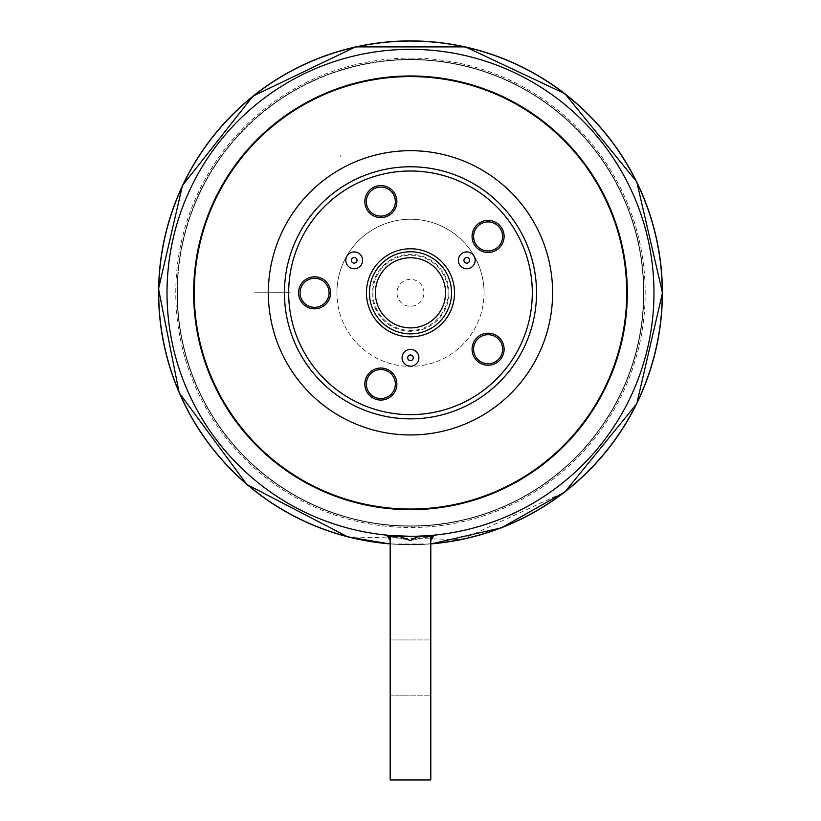 <?xml version="1.0" encoding="UTF-8"?>
<svg xmlns="http://www.w3.org/2000/svg" width="821" height="821" viewBox="0 0 821 821"><rect width="100%" height="100%" fill="white"/><g stroke="black" fill="none" stroke-linecap="round" stroke-linejoin="round"><path stroke-width="0.62" stroke-dasharray="4.11 3.08" d="M177.398 292.82A233.092 233.092 0 0 0 527.031 494.683A233.092 233.092 0 0 0 527.031 90.957A233.092 233.092 0 0 0 177.398 292.82A233.092 233.092 0 0 0 527.031 494.683A233.092 233.092 0 0 0 527.031 90.957A233.092 233.092 0 0 0 177.398 292.82M410.479 58.106A234.714 234.714 0 0 1 613.749 410.172A234.714 234.714 0 0 1 207.22 410.172A234.714 234.714 0 0 1 410.479 58.106A234.714 234.714 0 0 0 207.22 410.172A234.714 234.714 0 0 0 613.749 410.172A234.714 234.714 0 0 0 410.479 58.106M410.479 41.05A251.77 251.77 0 0 1 628.527 418.7A251.77 251.77 0 0 1 192.442 418.7A251.77 251.77 0 0 1 410.479 41.05M410.479 59.728A233.092 233.092 0 0 1 612.343 409.361A233.092 233.092 0 0 1 208.626 409.361A233.092 233.092 0 0 1 410.479 59.728A233.092 233.092 0 0 0 208.626 409.361A233.092 233.092 0 0 0 612.343 409.361A233.092 233.092 0 0 0 410.479 59.728M430.625 754.827L430.625 747.726L430.625 754.827M430.625 745.991L430.625 741.579L430.625 745.991M430.625 756.367L430.625 741.579L430.625 756.367M430.789 752.344L430.789 743.118L430.789 752.344M430.789 723.855L430.789 710.801M430.625 721.567L430.625 712.341L430.625 721.567M430.625 725.774L430.625 710.617L430.789 725.774M390.18 667.873L390.18 695.808L390.18 667.873M430.789 667.873L430.789 695.808L430.789 667.873M424.098 536.308L430.789 536.308L430.789 779.95L390.18 779.95L390.18 536.308L430.789 536.308L430.789 537.283M389.318 535.528L397.395 536.092L394.265 537.037L390.18 536.308L396.871 536.308M399.15 536.308L421.82 536.308L410.479 540.526L399.15 536.308M430.625 713.808L430.625 725.59L430.789 713.808M430.625 710.801L430.625 723.855M430.789 753.35L430.789 741.579L430.789 753.35M430.789 743.693L430.789 756.552L430.789 743.693M430.789 724.05L430.789 712.341L430.789 724.05M430.625 712.341L430.625 718.293L430.625 712.341M430.625 724.05L430.625 716.949L430.625 724.05M484.062 292.82A73.582 73.582 0 0 0 373.699 229.1A73.582 73.582 0 0 0 373.699 356.54A73.582 73.582 0 0 0 484.062 292.82M158.72 292.82A251.77 251.77 0 0 1 536.37 74.783A251.77 251.77 0 0 1 536.37 510.857A251.77 251.77 0 0 1 158.72 292.82A251.77 251.77 0 0 0 410.479 544.59A251.77 251.77 0 0 0 662.249 292.82A251.77 251.77 0 0 0 284.6 74.783A251.77 251.77 0 0 0 284.6 510.857A251.77 251.77 0 0 0 662.249 292.82A251.77 251.77 0 0 0 410.479 41.05A251.77 251.77 0 0 0 158.72 292.82M430.789 543.769A251.77 251.77 0 0 1 390.18 543.769A251.77 251.77 0 0 0 430.789 543.769A251.77 251.77 0 0 1 390.18 543.769M167.002 292.82A243.488 243.488 0 0 1 410.479 49.332A243.488 243.488 0 0 1 653.968 292.82A243.488 243.488 0 0 1 410.479 536.308A243.488 243.488 0 0 1 167.002 292.82A243.488 243.488 0 0 0 532.224 503.684A243.488 243.488 0 0 0 532.224 81.956A243.488 243.488 0 0 0 167.002 292.82A243.488 243.488 0 0 0 532.224 503.684A243.488 243.488 0 0 0 532.224 81.956A243.488 243.488 0 0 0 167.002 292.82A243.488 243.488 0 0 0 532.224 503.684A243.488 243.488 0 0 0 532.224 81.956A243.488 243.488 0 0 0 167.002 292.82M433.406 536.092L430.789 537.037L430.789 536.339L426.715 537.047L423.574 536.092L431.651 535.528M435.869 534.974L410.479 536.308L385.1 534.974M390.18 537.211L388.682 536.606M394.265 537.037L410.479 540.526L426.715 537.047M410.479 536.308L430.717 535.456M410.479 76.579A216.241 216.241 0 0 1 626.721 292.82M552.615 292.82A142.125 142.125 0 0 1 339.422 415.908A142.125 142.125 0 0 1 339.422 169.731A142.125 142.125 0 0 1 552.615 292.82M336.908 292.82A73.582 73.582 0 0 1 447.271 229.1A73.582 73.582 0 0 1 447.271 356.54A73.582 73.582 0 0 1 336.908 292.82M288.664 292.82A121.826 121.826 0 0 0 471.398 398.318A121.826 121.826 0 0 0 471.398 187.321A121.826 121.826 0 0 0 288.664 292.82M372.026 292.82A38.464 38.464 0 0 0 429.711 326.132A38.464 38.464 0 0 0 429.711 259.508A38.464 38.464 0 0 0 372.026 292.82M372.867 292.82A37.622 37.622 0 0 0 429.291 325.403A37.622 37.622 0 0 0 429.291 260.236A37.622 37.622 0 0 0 372.867 292.82M423.964 292.82A13.485 13.485 0 0 0 403.747 281.141A13.485 13.485 0 0 0 403.747 304.499A13.485 13.485 0 0 0 423.964 292.82M290.121 292.666L254.551 292.758L290.121 292.666M532.306 292.82A121.826 121.826 0 0 1 349.572 398.318A121.826 121.826 0 0 1 349.572 187.321A121.826 121.826 0 0 1 532.306 292.82A121.826 121.826 0 0 1 349.572 398.318A121.826 121.826 0 0 1 349.572 187.321A121.826 121.826 0 0 1 532.306 292.82M410.479 170.994A121.826 121.826 0 0 1 515.988 353.728A121.826 121.826 0 0 1 304.981 353.728A121.826 121.826 0 0 1 410.479 170.994A121.826 121.826 0 0 0 304.981 353.728A121.826 121.826 0 0 0 515.988 353.728A121.826 121.826 0 0 0 410.479 170.994A121.826 121.826 0 0 0 304.981 353.728A121.826 121.826 0 0 0 515.988 353.728A121.826 121.826 0 0 0 410.479 170.994M643.9 292.82A233.41 233.41 0 0 1 293.774 494.96A233.41 233.41 0 0 1 293.774 90.679A233.41 233.41 0 0 1 643.9 292.82A233.41 233.41 0 0 1 293.774 494.96A233.41 233.41 0 0 1 293.774 90.679A233.41 233.41 0 0 1 643.9 292.82A233.41 233.41 0 0 1 293.774 494.96A233.41 233.41 0 0 1 293.774 90.679A233.41 233.41 0 0 1 643.9 292.82M643.572 292.82A233.092 233.092 0 0 1 293.939 494.683A233.092 233.092 0 0 1 293.939 90.957A233.092 233.092 0 0 1 643.572 292.82M410.479 166.776A126.044 126.044 0 0 0 301.328 355.842A126.044 126.044 0 0 0 519.642 355.842A126.044 126.044 0 0 0 410.479 166.776M353.779 179.727L354.795 179.142L353.779 179.727M340.438 156.298L341.156 155.128L340.438 156.298M193.643 292.82A216.847 216.847 0 0 0 518.903 480.613A216.847 216.847 0 0 0 518.903 105.026A216.847 216.847 0 0 0 193.643 292.82M375.649 292.82A34.831 34.831 0 0 0 427.905 322.981A34.831 34.831 0 0 0 427.905 262.658A34.831 34.831 0 0 0 375.649 292.82M430.789 543.902A251.903 251.903 0 0 1 390.18 543.902M662.393 292.82A251.903 251.903 0 0 1 284.528 510.98A251.903 251.903 0 0 1 284.528 74.66A251.903 251.903 0 0 1 662.393 292.82M662.249 292.82A251.77 251.77 0 0 1 284.6 510.857A251.77 251.77 0 0 1 284.6 74.783A251.77 251.77 0 0 1 662.249 292.82M390.18 695.808L430.789 695.808L390.18 695.808M390.18 639.939L430.789 639.939L390.18 639.939M254.551 292.758L290.121 292.758M430.789 543.995L390.18 543.995M662.485 292.82L636.788 403.686L564.94 491.933L461.587 539.582L347.817 536.903L246.823 484.441L179.214 392.9L158.515 288.859L182.467 185.525L252.919 96.149L355.514 46.889L465.456 46.889L564.94 93.697L636.788 181.954L662.485 292.82"/><path stroke-width="1.23" d="M388.436 535.302A4.875 3.931 -103.3 0 0 389.318 535.528L386.527 535.661L388.6 536.852L390.18 540.526L387.563 536.092L390.17 537.037L390.18 536.339L390.18 779.95L430.789 779.95L430.789 536.339L426.715 537.047L423.574 536.092L431.651 535.528A4.875 3.931 103.3 0 0 432.534 535.302M387.748 536.195L386.527 535.661L389.318 535.528L399.15 536.308L410.479 540.526C415.139 537.478 419.5 535.99 423.574 536.092L421.82 536.308L423.574 536.092M268.354 292.82A142.125 142.125 0 0 0 481.547 415.908A142.125 142.125 0 0 0 481.547 169.731A142.125 142.125 0 0 0 268.354 292.82M158.72 292.82A251.77 251.77 0 0 1 403.706 41.142A251.77 251.77 0 0 1 661.89 279.273A251.77 251.77 0 0 1 430.789 543.769A251.77 251.77 0 0 0 662.044 282.66A251.77 251.77 0 0 0 410.479 41.05A251.77 251.77 0 0 0 158.925 282.66A251.77 251.77 0 0 0 390.18 543.769A251.77 251.77 0 0 1 158.72 292.82M653.968 292.82A243.488 243.488 0 0 1 288.746 503.684A243.488 243.488 0 0 1 288.746 81.956A243.488 243.488 0 0 1 653.968 292.82A243.488 243.488 0 0 1 288.746 503.684A243.488 243.488 0 0 1 288.746 81.956A243.488 243.488 0 0 1 653.968 292.82M410.479 76.579A216.241 216.241 0 0 0 194.249 292.82A216.241 216.241 0 0 0 410.479 509.051A216.241 216.241 0 0 0 626.721 292.82A216.241 216.241 0 0 0 410.479 76.579A216.241 216.241 0 0 0 194.249 292.82A216.241 216.241 0 0 0 410.479 509.051A216.241 216.241 0 0 0 626.721 292.82M434.042 535.703L434.442 535.661A4.875 4.875 -124.9 0 0 435.869 534.974A4.875 4.875 0 0 1 434.442 535.661L434.042 535.703A4.875 4.854 -123.5 0 0 435.869 534.974M430.789 537.283L430.789 538.042M433.221 536.195L430.789 537.047L430.789 540.526L432.359 536.852L433.406 536.092L430.789 540.526M386.527 535.661A4.875 4.875 124.9 0 1 385.1 534.974A4.875 4.875 0 0 0 386.527 535.661M397.395 536.092L394.254 537.037L390.18 536.339L390.18 540.526M388.682 536.606L387.974 536.308M386.927 535.703A4.875 4.854 -56.5 0 1 385.1 534.974L386.024 535.076M391.124 535.528L410.479 536.308M367.038 379.559A14.511 14.511 0 0 1 391.627 374.335A14.511 14.511 0 0 1 383.859 398.247A14.511 14.511 0 0 1 367.038 379.559M288.664 292.82A121.826 121.826 0 0 0 471.398 398.318A121.826 121.826 0 0 0 471.398 187.321A121.826 121.826 0 0 0 288.664 292.82M410.479 360.593A2.802 2.802 0 0 1 408.058 356.386A2.802 2.802 0 0 1 412.912 356.386A2.802 2.802 0 0 1 410.479 360.593M469.181 258.933A2.802 2.802 0 0 1 466.749 263.141A2.802 2.802 0 0 1 464.327 258.933A2.802 2.802 0 0 1 469.181 258.933M351.788 258.933A2.802 2.802 0 0 1 356.642 258.933A2.802 2.802 0 0 1 354.22 263.141A2.802 2.802 0 0 1 351.788 258.933M314.556 278.309A14.511 14.511 0 0 1 327.127 300.076A14.511 14.511 0 0 1 301.995 300.076A14.511 14.511 0 0 1 314.556 278.309M479.556 360.942A14.511 14.511 0 0 1 482.184 335.943A14.511 14.511 0 0 1 502.524 350.721A14.511 14.511 0 0 1 479.556 360.942M496.623 248.178A14.511 14.511 0 0 1 473.655 237.957A14.511 14.511 0 0 1 493.996 223.179A14.511 14.511 0 0 1 496.623 248.178M394.644 197.102A14.511 14.511 0 0 1 377.824 215.79A14.511 14.511 0 0 1 370.055 191.878A14.511 14.511 0 0 1 394.644 197.102M410.479 170.994A121.826 121.826 0 0 1 515.988 353.728A121.826 121.826 0 0 1 304.981 353.728A121.826 121.826 0 0 1 410.479 170.994M410.479 166.776A126.044 126.044 0 0 1 519.642 355.842A126.044 126.044 0 0 1 301.328 355.842A126.044 126.044 0 0 1 410.479 166.776M390.18 543.769A251.77 251.77 0 0 1 159.079 279.273A251.77 251.77 0 0 1 417.263 41.142A251.77 251.77 0 0 1 662.249 292.82A251.77 251.77 0 0 1 430.789 543.769M451.54 292.82A41.06 41.06 0 0 1 389.954 328.379A41.06 41.06 0 0 1 389.954 257.26A41.06 41.06 0 0 1 451.54 292.82M627.326 292.82A216.847 216.847 0 0 1 302.066 480.613A216.847 216.847 0 0 1 302.066 105.026A216.847 216.847 0 0 1 627.326 292.82M366.443 292.82A44.036 44.036 0 0 0 432.503 330.955A44.036 44.036 0 0 0 432.503 254.674A44.036 44.036 0 0 0 366.443 292.82M410.479 366.207A8.415 8.415 0 0 1 403.203 353.584A8.415 8.415 0 0 1 417.766 353.584A8.415 8.415 0 0 1 410.479 366.207M474.035 256.131A8.415 8.415 0 0 1 466.749 268.744A8.415 8.415 0 0 1 459.473 256.131A8.415 8.415 0 0 1 474.035 256.131M346.934 256.131A8.415 8.415 0 0 1 361.497 256.131A8.415 8.415 0 0 1 354.22 268.744A8.415 8.415 0 0 1 346.934 256.131M314.556 276.8A16.02 16.02 0 0 1 328.431 300.825A16.02 16.02 0 0 1 300.691 300.825A16.02 16.02 0 0 1 314.556 276.8M478.674 362.164A16.02 16.02 0 0 1 481.578 334.568A16.02 16.02 0 0 1 504.022 350.875A16.02 16.02 0 0 1 478.674 362.164M497.505 249.399A16.02 16.02 0 0 1 472.157 238.111A16.02 16.02 0 0 1 494.601 221.803A16.02 16.02 0 0 1 497.505 249.399M396.081 196.64A16.02 16.02 0 0 1 377.516 217.257A16.02 16.02 0 0 1 368.937 190.872A16.02 16.02 0 0 1 396.081 196.64M365.612 379.097A16.02 16.02 0 0 1 392.746 373.329A16.02 16.02 0 0 1 384.177 399.714A16.02 16.02 0 0 1 365.612 379.097M390.18 543.902A251.903 251.903 0 0 1 158.946 279.273A251.903 251.903 0 0 1 417.263 40.999A251.903 251.903 0 0 1 662.393 292.82A251.903 251.903 0 0 1 430.789 543.902M445.567 292.82A35.087 35.087 0 0 1 392.941 323.207A35.087 35.087 0 0 1 392.941 262.433A35.087 35.087 0 0 1 445.567 292.82M390.18 543.995L347.817 536.903L246.823 484.441L179.214 392.9L158.515 288.859L182.467 185.525L252.919 96.149L355.514 46.889L465.456 46.889L564.94 93.697L636.788 181.954L662.485 292.82L636.788 403.686L564.94 491.933L501.652 527.749L430.789 543.995"/></g></svg>
